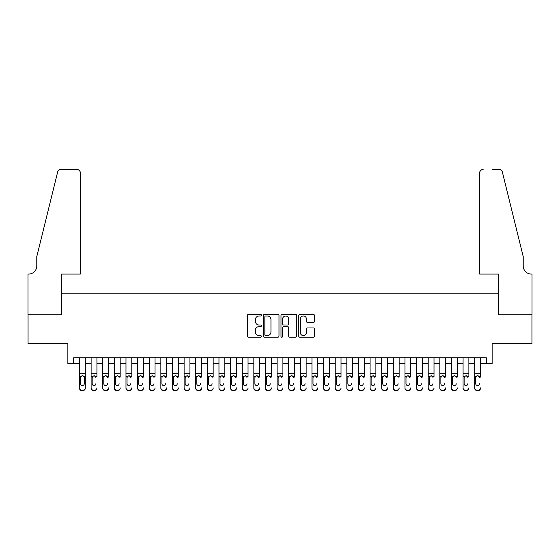 <?xml version="1.0" encoding="UTF-8"?>
<svg xmlns="http://www.w3.org/2000/svg" width="560" height="560" viewBox="0 0 560 560"><rect width="100%" height="100%" fill="white"/><g stroke="black" fill="none" stroke-linecap="round" stroke-linejoin="round"><path stroke-width="0.84" d="M261.401 315.189A0.798 0.798 0 0 0 260.603 314.391L248.479 314.391A1.141 1.141 0 0 0 247.338 315.532L247.338 336.063A1.141 1.141 0 0 0 248.479 337.204L260.603 337.204A0.798 0.798 0 0 0 261.401 336.406A0.798 0.798 0 0 0 260.603 335.608L259.035 335.608A3.654 3.654 0 0 1 255.381 331.961L255.381 330.246A3.654 3.654 0 0 1 259.035 326.599L260.603 326.599A0.798 0.798 0 0 0 261.401 325.794A0.798 0.798 0 0 0 260.603 324.996L259.035 324.996A3.654 3.654 0 0 1 255.381 321.349L255.381 319.634A3.654 3.654 0 0 1 259.035 315.987L260.603 315.987A0.798 0.798 0 0 0 261.401 315.189M313.341 322.434A1.141 1.141 0 0 0 314.482 321.293L314.482 315.532A1.141 1.141 0 0 0 313.341 314.391L299.88 314.391A1.141 1.141 0 0 0 298.739 315.532L298.739 336.063A1.141 1.141 0 0 0 299.88 337.204L313.341 337.204A1.141 1.141 0 0 0 314.482 336.063L314.482 329.105A1.141 1.141 0 0 0 313.341 327.964L307.58 327.964A1.141 1.141 0 0 0 306.439 329.105L306.439 332.556A3.052 3.052 0 0 1 303.387 335.608A3.052 3.052 0 0 1 300.335 332.556L300.335 319.039A3.052 3.052 0 0 1 303.387 315.987A3.052 3.052 0 0 1 306.439 319.039L306.439 321.293A1.141 1.141 0 0 0 307.58 322.434L313.341 322.434M73.682 363.573L73.682 357.763L486.318 357.763L486.318 363.573L492.128 363.573L492.128 343.812L531.944 343.812L531.944 314.755L498.526 314.755L498.526 293.832L61.474 293.832L61.474 314.755L28.056 314.755L28.056 343.812L67.872 343.812L67.872 363.573L79.492 363.573M278.999 315.532A1.141 1.141 0 0 0 277.858 314.391L264.397 314.391A1.141 1.141 0 0 0 263.256 315.532L263.256 336.063A1.141 1.141 0 0 0 264.397 337.204L277.858 337.204A1.141 1.141 0 0 0 278.999 336.063L278.999 315.532M282.142 314.391L295.603 314.391A1.141 1.141 0 0 1 296.744 315.532L296.744 336.063A1.141 1.141 0 0 1 295.603 337.204L289.842 337.204A1.141 1.141 0 0 1 288.701 336.063L288.701 327.74A1.141 1.141 0 0 0 287.56 326.599L283.738 326.599A1.141 1.141 0 0 0 282.597 327.74L282.597 336.406A0.798 0.798 0 0 1 281.799 337.204A0.798 0.798 0 0 1 281.001 336.406L281.001 315.532A1.141 1.141 0 0 1 282.142 314.391M85.302 363.573L91.119 363.573M96.929 363.573L102.739 363.573M108.549 363.573L114.366 363.573M120.176 363.573L125.986 363.573M131.796 363.573L137.613 363.573M143.423 363.573L149.233 363.573M155.043 363.573L160.86 363.573M166.67 363.573L172.48 363.573M178.29 363.573L184.107 363.573M189.917 363.573L195.727 363.573M201.544 363.573L207.354 363.573M213.164 363.573L218.974 363.573M224.791 363.573L230.601 363.573M236.411 363.573L242.221 363.573M248.038 363.573L253.848 363.573M259.658 363.573L265.468 363.573M271.285 363.573L277.095 363.573M282.905 363.573L288.715 363.573M294.532 363.573L300.342 363.573M306.152 363.573L311.962 363.573M317.779 363.573L323.589 363.573M329.399 363.573L335.209 363.573M341.026 363.573L346.836 363.573M352.646 363.573L358.456 363.573M364.273 363.573L370.083 363.573M375.893 363.573L381.71 363.573M387.52 363.573L393.33 363.573M399.14 363.573L404.957 363.573M410.767 363.573L416.577 363.573M422.387 363.573L428.204 363.573M434.014 363.573L439.824 363.573M445.634 363.573L451.451 363.573M457.261 363.573L463.071 363.573M468.881 363.573L474.698 363.573M480.508 363.573L486.318 363.573M265.65 315.987A0.798 0.798 0 0 0 264.852 316.785L264.852 334.81A0.798 0.798 0 0 0 265.65 335.608L267.309 335.608A3.654 3.654 0 0 0 270.956 331.961L270.956 319.634A3.654 3.654 0 0 0 267.309 315.987L265.65 315.987M288.701 319.095A3.052 3.052 0 0 0 285.649 316.043A3.052 3.052 0 0 0 282.597 319.095L282.597 323.855A1.141 1.141 0 0 0 283.738 324.996L287.56 324.996A1.141 1.141 0 0 0 288.701 323.855L288.701 319.095M79.492 377.104L79.492 387.87A2.324 2.303 -0 0 0 81.816 390.173L82.978 390.173A2.324 2.303 -0 0 0 85.302 387.87L85.302 388.234A2.324 2.303 180 0 1 82.978 390.544L82.978 390.173M84.259 383.719L84.259 377.594L84.259 383.719A1.862 1.848 180 0 1 82.397 385.567A1.862 1.848 180 0 0 84.259 383.719M80.542 384.083L80.542 383.719A1.862 1.848 180 0 0 82.397 385.567M81.431 375.998L80.542 377.454M83.37 375.998L82.397 375.725L84.049 376.74L84.259 377.594M85.302 357.763L85.302 388.234M79.492 357.763L79.492 388.234A2.324 2.303 180 0 0 81.816 390.544L82.978 390.544M79.492 376.74L80.745 376.74L80.542 383.719M80.745 376.74L82.397 375.725M80.367 274.071L80.367 172.949A3.486 3.486 0 0 0 76.874 169.456L61.012 169.456A3.486 3.486 0 0 0 57.624 172.109L36.778 256.634L36.778 265.937A8.134 8.134 0 0 1 28.637 274.071L28 274.071L28 314.755L61.299 314.755L61.299 274.071L80.367 274.071L80.367 172.949C80.143 170.842 78.981 169.68 76.874 169.456L67.228 169.456M57.624 172.109C58.513 170.198 58.513 170.198 57.624 172.109C58.513 170.198 58.513 170.198 57.624 172.109M36.778 265.937A8.134 8.134 0 0 1 28.637 274.071M479.633 274.071L479.633 172.949L479.633 274.071L498.701 274.071L498.701 314.755L532 314.755L532 274.071L531.363 274.071A8.134 8.134 0 0 1 523.222 265.937A8.134 8.134 0 0 0 531.363 274.071M516.831 230.72L502.376 172.109L523.222 256.634L523.222 265.937M492.772 169.456L498.988 169.456A3.486 3.486 0 0 1 502.376 172.109C501.487 170.198 501.487 170.198 502.376 172.109C501.487 170.198 501.487 170.198 502.376 172.109M483.126 169.456A3.486 3.486 0 0 0 479.633 172.949C479.857 170.842 481.019 169.68 483.126 169.456M91.119 357.763L91.119 387.87A2.324 2.303 -0 0 0 93.443 390.173L94.605 390.173A2.324 2.303 -0 0 0 96.929 387.87L96.929 388.234A2.324 2.303 180 0 1 94.605 390.544L94.605 390.173M96.929 377.104L96.929 357.763M95.879 384.083L95.879 383.719A1.862 1.848 180 0 1 94.024 385.567A1.862 1.848 180 0 0 95.879 383.719M92.162 384.083L92.162 383.719A1.862 1.848 180 0 0 94.024 385.567A1.862 1.848 180 0 1 92.162 383.719L92.162 377.454M93.051 375.998L92.162 377.594L92.365 376.74L94.024 375.725L95.676 376.74L95.879 377.594M94.99 375.998L94.024 375.725M102.739 357.763L102.739 387.87A2.324 2.303 -0 0 0 105.063 390.173L106.225 390.173A2.324 2.303 -0 0 0 108.549 387.87L108.549 388.234A2.324 2.303 180 0 1 106.225 390.544L106.225 390.173M108.549 377.104L108.549 357.763M107.506 384.083L107.506 383.719A1.862 1.848 180 0 1 105.644 385.567A1.862 1.848 180 0 0 107.506 383.719M103.789 384.083L103.789 383.719A1.862 1.848 180 0 0 105.644 385.567A1.862 1.848 180 0 1 103.789 383.719L103.789 377.454M104.678 375.998L103.789 377.594L103.992 376.74L105.644 375.725L107.303 376.74L107.506 377.594M106.617 375.998L105.644 375.725M114.366 357.763L114.366 387.87A2.324 2.303 -0 0 0 116.69 390.173L117.852 390.173A2.324 2.303 -0 0 0 120.176 387.87L120.176 388.234A2.324 2.303 180 0 1 117.852 390.544L117.852 390.173M120.176 377.104L120.176 357.763M119.126 384.083L119.126 383.719A1.862 1.848 180 0 1 117.271 385.567A1.862 1.848 180 0 0 119.126 383.719M115.409 384.083L115.409 383.719A1.862 1.848 180 0 0 117.271 385.567A1.862 1.848 180 0 1 115.409 383.719L115.409 377.454M116.298 375.998L115.409 377.594L115.612 376.74L117.271 375.725L118.923 376.74L119.126 377.594M118.237 375.998L117.271 375.725M125.986 357.763L125.986 387.87A2.324 2.303 -0 0 0 128.31 390.173L129.472 390.173A2.324 2.303 -0 0 0 131.796 387.87L131.796 388.234A2.324 2.303 180 0 1 129.472 390.544L129.472 390.173M131.796 377.104L131.796 357.763M130.753 384.083L130.753 383.719A1.862 1.848 180 0 1 128.891 385.567A1.862 1.848 180 0 0 130.753 383.719M127.036 384.083L127.036 383.719A1.862 1.848 180 0 0 128.891 385.567A1.862 1.848 180 0 1 127.036 383.719L127.036 377.454M127.925 375.998L127.036 377.594L127.239 376.74L128.891 375.725L130.55 376.74L130.753 377.594M129.864 375.998L128.891 375.725M93.443 390.173L93.443 390.544L94.605 390.544M93.443 390.544A2.324 2.303 180 0 1 91.119 388.234L91.119 387.87M105.063 390.173L105.063 390.544L106.225 390.544M105.063 390.544A2.324 2.303 180 0 1 102.739 388.234L102.739 387.87M116.69 390.173L116.69 390.544L117.852 390.544M116.69 390.544A2.324 2.303 180 0 1 114.366 388.234L114.366 387.87M128.31 390.173L128.31 390.544L129.472 390.544M128.31 390.544A2.324 2.303 180 0 1 125.986 388.234L125.986 387.87M137.613 357.763L137.613 387.87A2.324 2.303 -0 0 0 139.937 390.173L141.099 390.173A2.324 2.303 -0 0 0 143.423 387.87L143.423 388.234A2.324 2.303 180 0 1 141.099 390.544L141.099 390.173M143.423 377.104L143.423 357.763M142.373 384.083L142.373 383.719A1.862 1.848 180 0 1 140.518 385.567A1.862 1.848 180 0 0 142.373 383.719M138.656 384.083L138.656 383.719A1.862 1.848 180 0 0 140.518 385.567A1.862 1.848 180 0 1 138.656 383.719L138.656 377.454M139.545 375.998L138.656 377.594L138.866 376.74L140.518 375.725L142.17 376.74L142.373 377.594M141.484 375.998L140.518 375.725M139.937 390.173L139.937 390.544L141.099 390.544M139.937 390.544A2.324 2.303 180 0 1 137.613 388.234L137.613 387.87M149.233 357.763L149.233 387.87A2.324 2.303 -0 0 0 151.557 390.173L152.719 390.173A2.324 2.303 -0 0 0 155.043 387.87L155.043 388.234A2.324 2.303 180 0 1 152.719 390.544L152.719 390.173M155.043 377.104L155.043 357.763M154 384.083L154 383.719A1.862 1.848 180 0 1 152.138 385.567A1.862 1.848 180 0 0 154 383.719M150.283 384.083L150.283 383.719A1.862 1.848 180 0 0 152.138 385.567A1.862 1.848 180 0 1 150.283 383.719L150.283 377.454M151.172 375.998L150.283 377.594L150.486 376.74L152.138 375.725L153.797 376.74L154 377.594M153.111 375.998L152.138 375.725M151.557 390.173L151.557 390.544L152.719 390.544M151.557 390.544A2.324 2.303 180 0 1 149.233 388.234L149.233 387.87M160.86 357.763L160.86 387.87A2.324 2.303 -0 0 0 163.184 390.173L164.346 390.173A2.324 2.303 -0 0 0 166.67 387.87L166.67 388.234A2.324 2.303 180 0 1 164.346 390.544L164.346 390.173M166.67 377.104L166.67 357.763M165.627 384.083L165.627 383.719A1.862 1.848 180 0 1 163.765 385.567A1.862 1.848 180 0 0 165.627 383.719M161.903 384.083L161.903 383.719A1.862 1.848 180 0 0 163.765 385.567A1.862 1.848 180 0 1 161.903 383.719L161.903 377.454M162.792 375.998L161.903 377.594L162.113 376.74L163.765 375.725L165.417 376.74L165.627 377.594M164.731 375.998L163.765 375.725M163.184 390.173L163.184 390.544L164.346 390.544M163.184 390.544A2.324 2.303 180 0 1 160.86 388.234L160.86 387.87M172.48 357.763L172.48 387.87A2.324 2.303 -0 0 0 174.804 390.173L175.966 390.173A2.324 2.303 -0 0 0 178.29 387.87L178.29 388.234A2.324 2.303 180 0 1 175.966 390.544L175.966 390.173M178.29 377.104L178.29 357.763M177.247 384.083L177.247 383.719A1.862 1.848 180 0 1 175.385 385.567A1.862 1.848 180 0 0 177.247 383.719M173.53 384.083L173.53 383.719A1.862 1.848 180 0 0 175.385 385.567A1.862 1.848 180 0 1 173.53 383.719L173.53 377.454M174.419 375.998L173.53 377.594L173.733 376.74L175.385 375.725L177.044 376.74L177.247 377.594M176.358 375.998L175.385 375.725M174.804 390.173L174.804 390.544L175.966 390.544M174.804 390.544A2.324 2.303 180 0 1 172.48 388.234L172.48 387.87M184.107 357.763L184.107 387.87A2.324 2.303 -0 0 0 186.431 390.173L187.593 390.173A2.324 2.303 -0 0 0 189.917 387.87L189.917 388.234A2.324 2.303 180 0 1 187.593 390.544L187.593 390.173M189.917 377.104L189.917 357.763M188.874 384.083L188.874 383.719A1.862 1.848 180 0 1 187.012 385.567A1.862 1.848 180 0 0 188.874 383.719M185.15 384.083L185.15 383.719A1.862 1.848 180 0 0 187.012 385.567A1.862 1.848 180 0 1 185.15 383.719L185.15 377.454M186.039 375.998L185.15 377.594L185.36 376.74L187.012 375.725L188.664 376.74L188.874 377.594M187.978 375.998L187.012 375.725M186.431 390.173L186.431 390.544L187.593 390.544M186.431 390.544A2.324 2.303 180 0 1 184.107 388.234L184.107 387.87M195.727 357.763L195.727 387.87A2.324 2.303 -0 0 0 198.051 390.173L199.213 390.173A2.324 2.303 -0 0 0 201.544 387.87L201.544 388.234A2.324 2.303 180 0 1 199.213 390.544L199.213 390.173M201.544 377.104L201.544 357.763M200.494 384.083L200.494 383.719A1.862 1.848 180 0 1 198.632 385.567A1.862 1.848 180 0 0 200.494 383.719M196.777 384.083L196.777 383.719A1.862 1.848 180 0 0 198.632 385.567A1.862 1.848 180 0 1 196.777 383.719L196.777 377.454M197.666 375.998L196.777 377.594L196.98 376.74L198.632 375.725L200.291 376.74L200.494 377.594M199.605 375.998L198.632 375.725M198.051 390.173L198.051 390.544L199.213 390.544M198.051 390.544A2.324 2.303 180 0 1 195.727 388.234L195.727 387.87M207.354 357.763L207.354 387.87A2.324 2.303 -0 0 0 209.678 390.173L210.84 390.173A2.324 2.303 -0 0 0 213.164 387.87L213.164 388.234A2.324 2.303 180 0 1 210.84 390.544L210.84 390.173M213.164 377.104L213.164 357.763M212.121 384.083L212.121 383.719A1.862 1.848 180 0 1 210.259 385.567A1.862 1.848 180 0 0 212.121 383.719M208.397 384.083L208.397 383.719A1.862 1.848 180 0 0 210.259 385.567A1.862 1.848 180 0 1 208.397 383.719L208.397 377.454M209.286 375.998L208.397 377.594L208.607 376.74L210.259 375.725L211.911 376.74L212.121 377.594M211.232 375.998L210.259 375.725M209.678 390.173L209.678 390.544L210.84 390.544M209.678 390.544A2.324 2.303 180 0 1 207.354 388.234L207.354 387.87M218.974 357.763L218.974 387.87A2.324 2.303 -0 0 0 221.298 390.173L222.46 390.173A2.324 2.303 -0 0 0 224.791 387.87L224.791 388.234A2.324 2.303 180 0 1 222.46 390.544L222.46 390.173M224.791 377.104L224.791 357.763M223.741 384.083L223.741 383.719A1.862 1.848 180 0 1 221.879 385.567A1.862 1.848 180 0 0 223.741 383.719M220.024 384.083L220.024 383.719A1.862 1.848 180 0 0 221.879 385.567A1.862 1.848 180 0 1 220.024 383.719L220.024 377.454M220.913 375.998L220.024 377.594L220.227 376.74L221.879 375.725L223.538 376.74L223.741 377.594M222.852 375.998L221.879 375.725M221.298 390.173L221.298 390.544L222.46 390.544M221.298 390.544A2.324 2.303 180 0 1 218.974 388.234L218.974 387.87M230.601 357.763L230.601 387.87A2.324 2.303 -0 0 0 232.925 390.173L234.087 390.173A2.324 2.303 -0 0 0 236.411 387.87L236.411 388.234A2.324 2.303 180 0 1 234.087 390.544L234.087 390.173M236.411 377.104L236.411 357.763M235.368 384.083L235.368 383.719A1.862 1.848 180 0 1 233.506 385.567A1.862 1.848 180 0 0 235.368 383.719M231.644 384.083L231.644 383.719A1.862 1.848 180 0 0 233.506 385.567A1.862 1.848 180 0 1 231.644 383.719L231.644 377.454M232.533 375.998L231.644 377.594L231.854 376.74L233.506 375.725L235.158 376.74L235.368 377.594M234.479 375.998L233.506 375.725M232.925 390.173L232.925 390.544L234.087 390.544M232.925 390.544A2.324 2.303 180 0 1 230.601 388.234L230.601 387.87M242.221 357.763L242.221 387.87A2.324 2.303 -0 0 0 244.545 390.173L245.707 390.173A2.324 2.303 -0 0 0 248.038 387.87L248.038 388.234A2.324 2.303 180 0 1 245.707 390.544L245.707 390.173M248.038 377.104L248.038 357.763M246.988 384.083L246.988 383.719A1.862 1.848 180 0 1 245.126 385.567A1.862 1.848 180 0 0 246.988 383.719M243.271 384.083L243.271 383.719A1.862 1.848 180 0 0 245.126 385.567A1.862 1.848 180 0 1 243.271 383.719L243.271 377.454M244.16 375.998L243.271 377.594L243.474 376.74L245.126 375.725L246.785 376.74L246.988 377.594M246.099 375.998L245.126 375.725M244.545 390.173L244.545 390.544L245.707 390.544M244.545 390.544A2.324 2.303 180 0 1 242.221 388.234L242.221 387.87M253.848 357.763L253.848 387.87A2.324 2.303 -0 0 0 256.172 390.173L257.334 390.173A2.324 2.303 -0 0 0 259.658 387.87L259.658 388.234A2.324 2.303 180 0 1 257.334 390.544L257.334 390.173M259.658 377.104L259.658 357.763M258.615 384.083L258.615 383.719A1.862 1.848 180 0 1 256.753 385.567A1.862 1.848 180 0 0 258.615 383.719M254.891 384.083L254.891 383.719A1.862 1.848 180 0 0 256.753 385.567A1.862 1.848 180 0 1 254.891 383.719L254.891 377.454M255.78 375.998L254.891 377.594L255.101 376.74L256.753 375.725L258.405 376.74L258.615 377.594M257.726 375.998L256.753 375.725M256.172 390.173L256.172 390.544L257.334 390.544M256.172 390.544A2.324 2.303 180 0 1 253.848 388.234L253.848 387.87M265.468 357.763L265.468 387.87A2.324 2.303 -0 0 0 267.792 390.173L268.961 390.173A2.324 2.303 -0 0 0 271.285 387.87L271.285 388.234A2.324 2.303 180 0 1 268.961 390.544L268.961 390.173M271.285 377.104L271.285 357.763M270.235 384.083L270.235 383.719A1.862 1.848 180 0 1 268.373 385.567A1.862 1.848 180 0 0 270.235 383.719M266.518 384.083L266.518 383.719A1.862 1.848 180 0 0 268.373 385.567A1.862 1.848 180 0 1 266.518 383.719L266.518 377.454M267.407 375.998L266.518 377.594L266.721 376.74L268.373 375.725L270.032 376.74L270.235 377.594M269.346 375.998L268.373 375.725M267.792 390.173L267.792 390.544L268.961 390.544M267.792 390.544A2.324 2.303 180 0 1 265.468 388.234L265.468 387.87M277.095 357.763L277.095 387.87A2.324 2.303 -0 0 0 279.419 390.173L280.581 390.173A2.324 2.303 -0 0 0 282.905 387.87L282.905 388.234A2.324 2.303 180 0 1 280.581 390.544L280.581 390.173M282.905 377.104L282.905 357.763M281.862 384.083L281.862 383.719A1.862 1.848 180 0 1 280 385.567A1.862 1.848 180 0 0 281.862 383.719M278.138 384.083L278.138 383.719A1.862 1.848 180 0 0 280 385.567A1.862 1.848 180 0 1 278.138 383.719L278.138 377.454M279.027 375.998L278.138 377.594L278.348 376.74L280 375.725L281.652 376.74L281.862 377.594M280.973 375.998L280 375.725M279.419 390.173L279.419 390.544L280.581 390.544M279.419 390.544A2.324 2.303 180 0 1 277.095 388.234L277.095 387.87M288.715 357.763L288.715 387.87A2.324 2.303 -0 0 0 291.039 390.173L292.208 390.173A2.324 2.303 -0 0 0 294.532 387.87L294.532 388.234A2.324 2.303 180 0 1 292.208 390.544L292.208 390.173M294.532 377.104L294.532 357.763M293.482 384.083L293.482 383.719A1.862 1.848 180 0 1 291.627 385.567A1.862 1.848 180 0 0 293.482 383.719M289.765 384.083L289.765 383.719A1.862 1.848 180 0 0 291.627 385.567A1.862 1.848 180 0 1 289.765 383.719L289.765 377.454M290.654 375.998L289.765 377.594L289.968 376.74L291.627 375.725L293.279 376.74L293.482 377.594M292.593 375.998L291.627 375.725M291.039 390.173L291.039 390.544L292.208 390.544M291.039 390.544A2.324 2.303 180 0 1 288.715 388.234L288.715 387.87M300.342 357.763L300.342 387.87A2.324 2.303 -0 0 0 302.666 390.173L303.828 390.173A2.324 2.303 -0 0 0 306.152 387.87L306.152 388.234A2.324 2.303 180 0 1 303.828 390.544L303.828 390.173M306.152 377.104L306.152 357.763M305.109 384.083L305.109 383.719A1.862 1.848 180 0 1 303.247 385.567A1.862 1.848 180 0 0 305.109 383.719M301.385 384.083L301.385 383.719A1.862 1.848 180 0 0 303.247 385.567A1.862 1.848 180 0 1 301.385 383.719L301.385 377.454M302.274 375.998L301.385 377.594L301.595 376.74L303.247 375.725L304.899 376.74L305.109 377.594M304.22 375.998L303.247 375.725M302.666 390.173L302.666 390.544L303.828 390.544M302.666 390.544A2.324 2.303 180 0 1 300.342 388.234L300.342 387.87M311.962 357.763L311.962 387.87A2.324 2.303 -0 0 0 314.293 390.173L315.455 390.173A2.324 2.303 -0 0 0 317.779 387.87L317.779 388.234A2.324 2.303 180 0 1 315.455 390.544L315.455 390.173M317.779 377.104L317.779 357.763M316.729 384.083L316.729 383.719A1.862 1.848 180 0 1 314.874 385.567A1.862 1.848 180 0 0 316.729 383.719M313.012 384.083L313.012 383.719A1.862 1.848 180 0 0 314.874 385.567A1.862 1.848 180 0 1 313.012 383.719L313.012 377.454M313.901 375.998L313.012 377.594L313.215 376.74L314.874 375.725L316.526 376.74L316.729 377.594M315.84 375.998L314.874 375.725M314.293 390.173L314.293 390.544L315.455 390.544M314.293 390.544A2.324 2.303 180 0 1 311.962 388.234L311.962 387.87M323.589 357.763L323.589 387.87A2.324 2.303 -0 0 0 325.913 390.173L327.075 390.173A2.324 2.303 -0 0 0 329.399 387.87L329.399 388.234A2.324 2.303 180 0 1 327.075 390.544L327.075 390.173M329.399 377.104L329.399 357.763M328.356 384.083L328.356 383.719A1.862 1.848 180 0 1 326.494 385.567A1.862 1.848 180 0 0 328.356 383.719M324.632 384.083L324.632 383.719A1.862 1.848 180 0 0 326.494 385.567A1.862 1.848 180 0 1 324.632 383.719L324.632 377.454M325.521 375.998L324.632 377.594L324.842 376.74L326.494 375.725L328.146 376.74L328.356 377.594M327.467 375.998L326.494 375.725M325.913 390.173L325.913 390.544L327.075 390.544M325.913 390.544A2.324 2.303 180 0 1 323.589 388.234L323.589 387.87M335.209 357.763L335.209 387.87A2.324 2.303 -0 0 0 337.54 390.173L338.702 390.173A2.324 2.303 -0 0 0 341.026 387.87L341.026 388.234A2.324 2.303 180 0 1 338.702 390.544L338.702 390.173M341.026 377.104L341.026 357.763M339.976 384.083L339.976 383.719A1.862 1.848 180 0 1 338.121 385.567A1.862 1.848 180 0 0 339.976 383.719M336.259 384.083L336.259 383.719A1.862 1.848 180 0 0 338.121 385.567A1.862 1.848 180 0 1 336.259 383.719L336.259 377.454M337.148 375.998L336.259 377.594L336.462 376.74L338.121 375.725L339.773 376.74L339.976 377.594M339.087 375.998L338.121 375.725M337.54 390.173L337.54 390.544L338.702 390.544M337.54 390.544A2.324 2.303 180 0 1 335.209 388.234L335.209 387.87M346.836 357.763L346.836 387.87A2.324 2.303 -0 0 0 349.16 390.173L350.322 390.173A2.324 2.303 -0 0 0 352.646 387.87L352.646 388.234A2.324 2.303 180 0 1 350.322 390.544L350.322 390.173M352.646 377.104L352.646 357.763M351.603 384.083L351.603 383.719A1.862 1.848 180 0 1 349.741 385.567A1.862 1.848 180 0 0 351.603 383.719M347.879 384.083L347.879 383.719A1.862 1.848 180 0 0 349.741 385.567A1.862 1.848 180 0 1 347.879 383.719L347.879 377.454M348.768 375.998L347.879 377.594L348.089 376.74L349.741 375.725L351.393 376.74L351.603 377.594M350.714 375.998L349.741 375.725M349.16 390.173L349.16 390.544L350.322 390.544M349.16 390.544A2.324 2.303 180 0 1 346.836 388.234L346.836 387.87M358.456 357.763L358.456 387.87A2.324 2.303 -0 0 0 360.787 390.173L361.949 390.173A2.324 2.303 -0 0 0 364.273 387.87L364.273 388.234A2.324 2.303 180 0 1 361.949 390.544L361.949 390.173M364.273 377.104L364.273 357.763M363.223 384.083L363.223 383.719A1.862 1.848 180 0 1 361.368 385.567A1.862 1.848 180 0 0 363.223 383.719M359.506 384.083L359.506 383.719A1.862 1.848 180 0 0 361.368 385.567A1.862 1.848 180 0 1 359.506 383.719L359.506 377.454M360.395 375.998L359.506 377.594L359.709 376.74L361.368 375.725L363.02 376.74L363.223 377.594M362.334 375.998L361.368 375.725M360.787 390.173L360.787 390.544L361.949 390.544M360.787 390.544A2.324 2.303 180 0 1 358.456 388.234L358.456 387.87M370.083 357.763L370.083 387.87A2.324 2.303 -0 0 0 372.407 390.173L373.569 390.173A2.324 2.303 -0 0 0 375.893 387.87L375.893 388.234A2.324 2.303 180 0 1 373.569 390.544L373.569 390.173M375.893 377.104L375.893 357.763M374.85 384.083L374.85 383.719A1.862 1.848 180 0 1 372.988 385.567A1.862 1.848 180 0 0 374.85 383.719M371.126 384.083L371.126 383.719A1.862 1.848 180 0 0 372.988 385.567A1.862 1.848 180 0 1 371.126 383.719L371.126 377.454M372.022 375.998L371.126 377.594L371.336 376.74L372.988 375.725L374.64 376.74L374.85 377.594M373.961 375.998L372.988 375.725M372.407 390.173L372.407 390.544L373.569 390.544M372.407 390.544A2.324 2.303 180 0 1 370.083 388.234L370.083 387.87M381.71 357.763L381.71 387.87A2.324 2.303 -0 0 0 384.034 390.173L385.196 390.173A2.324 2.303 -0 0 0 387.52 387.87L387.52 388.234A2.324 2.303 180 0 1 385.196 390.544L385.196 390.173M387.52 377.104L387.52 357.763M386.47 384.083L386.47 383.719A1.862 1.848 180 0 1 384.615 385.567A1.862 1.848 180 0 0 386.47 383.719M382.753 384.083L382.753 383.719A1.862 1.848 180 0 0 384.615 385.567A1.862 1.848 180 0 1 382.753 383.719L382.753 377.454M383.642 375.998L382.753 377.594L382.956 376.74L384.615 375.725L386.267 376.74L386.47 377.594M385.581 375.998L384.615 375.725M384.034 390.173L384.034 390.544L385.196 390.544M384.034 390.544A2.324 2.303 180 0 1 381.71 388.234L381.71 387.87M393.33 357.763L393.33 387.87A2.324 2.303 -0 0 0 395.654 390.173L396.816 390.173A2.324 2.303 -0 0 0 399.14 387.87L399.14 388.234A2.324 2.303 180 0 1 396.816 390.544L396.816 390.173M399.14 377.104L399.14 357.763M398.097 384.083L398.097 383.719A1.862 1.848 180 0 1 396.235 385.567A1.862 1.848 180 0 0 398.097 383.719M394.373 384.083L394.373 383.719A1.862 1.848 180 0 0 396.235 385.567A1.862 1.848 180 0 1 394.373 383.719L394.373 377.454M395.269 375.998L394.373 377.594L394.583 376.74L396.235 375.725L397.887 376.74L398.097 377.594M397.208 375.998L396.235 375.725M395.654 390.173L395.654 390.544L396.816 390.544M395.654 390.544A2.324 2.303 180 0 1 393.33 388.234L393.33 387.87M404.957 357.763L404.957 387.87A2.324 2.303 -0 0 0 407.281 390.173L408.443 390.173A2.324 2.303 -0 0 0 410.767 387.87L410.767 388.234A2.324 2.303 180 0 1 408.443 390.544L408.443 390.173M410.767 377.104L410.767 357.763M409.717 384.083L409.717 383.719A1.862 1.848 180 0 1 407.862 385.567A1.862 1.848 180 0 0 409.717 383.719M406 384.083L406 383.719A1.862 1.848 180 0 0 407.862 385.567A1.862 1.848 180 0 1 406 383.719L406 377.454M406.889 375.998L406 377.594L406.203 376.74L407.862 375.725L409.514 376.74L409.717 377.594M408.828 375.998L407.862 375.725M407.281 390.173L407.281 390.544L408.443 390.544M407.281 390.544A2.324 2.303 180 0 1 404.957 388.234L404.957 387.87M416.577 357.763L416.577 387.87A2.324 2.303 -0 0 0 418.901 390.173L420.063 390.173A2.324 2.303 -0 0 0 422.387 387.87L422.387 388.234A2.324 2.303 180 0 1 420.063 390.544L420.063 390.173M422.387 377.104L422.387 357.763M421.344 384.083L421.344 383.719A1.862 1.848 180 0 1 419.482 385.567A1.862 1.848 180 0 0 421.344 383.719M417.627 384.083L417.627 383.719A1.862 1.848 180 0 0 419.482 385.567A1.862 1.848 180 0 1 417.627 383.719L417.627 377.454M418.516 375.998L417.627 377.594L417.83 376.74L419.482 375.725L421.134 376.74L421.344 377.594M420.455 375.998L419.482 375.725M418.901 390.173L418.901 390.544L420.063 390.544M418.901 390.544A2.324 2.303 180 0 1 416.577 388.234L416.577 387.87M428.204 357.763L428.204 387.87A2.324 2.303 -0 0 0 430.528 390.173L431.69 390.173A2.324 2.303 -0 0 0 434.014 387.87L434.014 388.234A2.324 2.303 180 0 1 431.69 390.544L431.69 390.173M434.014 377.104L434.014 357.763M432.964 384.083L432.964 383.719A1.862 1.848 180 0 1 431.109 385.567A1.862 1.848 180 0 0 432.964 383.719M429.247 384.083L429.247 383.719A1.862 1.848 180 0 0 431.109 385.567A1.862 1.848 180 0 1 429.247 383.719L429.247 377.454M430.136 375.998L429.247 377.594L429.45 376.74L431.109 375.725L432.761 376.74L432.964 377.594M432.075 375.998L431.109 375.725M430.528 390.173L430.528 390.544L431.69 390.544M430.528 390.544A2.324 2.303 180 0 1 428.204 388.234L428.204 387.87M439.824 357.763L439.824 387.87A2.324 2.303 -0 0 0 442.148 390.173L443.31 390.173A2.324 2.303 -0 0 0 445.634 387.87L445.634 388.234A2.324 2.303 180 0 1 443.31 390.544L443.31 390.173M445.634 377.104L445.634 357.763M444.591 384.083L444.591 383.719A1.862 1.848 180 0 1 442.729 385.567A1.862 1.848 180 0 0 444.591 383.719M440.874 384.083L440.874 383.719A1.862 1.848 180 0 0 442.729 385.567A1.862 1.848 180 0 1 440.874 383.719L440.874 377.454M441.763 375.998L440.874 377.594L441.077 376.74L442.729 375.725L444.388 376.74L444.591 377.594M443.702 375.998L442.729 375.725M442.148 390.173L442.148 390.544L443.31 390.544M442.148 390.544A2.324 2.303 180 0 1 439.824 388.234L439.824 387.87M451.451 357.763L451.451 387.87A2.324 2.303 -0 0 0 453.775 390.173L454.937 390.173A2.324 2.303 -0 0 0 457.261 387.87L457.261 388.234A2.324 2.303 180 0 1 454.937 390.544L454.937 390.173M457.261 377.104L457.261 357.763M456.211 384.083L456.211 383.719A1.862 1.848 180 0 1 454.356 385.567A1.862 1.848 180 0 0 456.211 383.719M452.494 384.083L452.494 383.719A1.862 1.848 180 0 0 454.356 385.567A1.862 1.848 180 0 1 452.494 383.719L452.494 377.454M453.383 375.998L452.494 377.594L452.697 376.74L454.356 375.725L456.008 376.74L456.211 377.594M455.322 375.998L454.356 375.725M453.775 390.173L453.775 390.544L454.937 390.544M453.775 390.544A2.324 2.303 180 0 1 451.451 388.234L451.451 387.87M463.071 357.763L463.071 387.87A2.324 2.303 -0 0 0 465.395 390.173L466.557 390.173A2.324 2.303 -0 0 0 468.881 387.87L468.881 388.234A2.324 2.303 180 0 1 466.557 390.544L466.557 390.173M468.881 377.104L468.881 357.763M467.838 384.083L467.838 383.719A1.862 1.848 180 0 1 465.976 385.567A1.862 1.848 180 0 0 467.838 383.719M464.121 384.083L464.121 383.719A1.862 1.848 180 0 0 465.976 385.567A1.862 1.848 180 0 1 464.121 383.719L464.121 377.454M465.01 375.998L464.121 377.594L464.324 376.74L465.976 375.725L467.635 376.74L467.838 377.594M466.949 375.998L465.976 375.725M465.395 390.173L465.395 390.544L466.557 390.544M465.395 390.544A2.324 2.303 180 0 1 463.071 388.234L463.071 387.87M474.698 357.763L474.698 387.87A2.324 2.303 -0 0 0 477.022 390.173L478.184 390.173A2.324 2.303 -0 0 0 480.508 387.87L480.508 388.234A2.324 2.303 180 0 1 478.184 390.544L478.184 390.173M480.508 377.104L480.508 357.763M479.458 384.083L479.458 383.719A1.862 1.848 180 0 1 477.603 385.567A1.862 1.848 180 0 0 479.458 383.719M475.741 384.083L475.741 383.719A1.862 1.848 180 0 0 477.603 385.567A1.862 1.848 180 0 1 475.741 383.719L475.741 377.454M476.63 375.998L475.741 377.594L475.951 376.74L477.603 375.725L479.255 376.74L479.458 377.594M478.569 375.998L477.603 375.725M477.022 390.173L477.022 390.544L478.184 390.544M477.022 390.544A2.324 2.303 180 0 1 474.698 388.234L474.698 387.87M84.049 376.74L85.302 376.74M79.492 373.737L85.302 373.737M79.492 357.847L85.302 357.847M81.816 390.173L81.816 390.544M95.676 376.74L96.929 376.74M91.119 376.74L92.365 376.74M91.119 373.737L96.929 373.737M91.119 357.847L96.929 357.847M107.303 376.74L108.549 376.74M102.739 376.74L103.992 376.74M102.739 373.737L108.549 373.737M102.739 357.847L108.549 357.847M118.923 376.74L120.176 376.74M114.366 376.74L115.612 376.74M114.366 373.737L120.176 373.737M114.366 357.847L120.176 357.847M130.55 376.74L131.796 376.74M125.986 376.74L127.239 376.74M125.986 373.737L131.796 373.737M125.986 357.847L131.796 357.847M142.17 376.74L143.423 376.74M137.613 376.74L138.866 376.74M137.613 373.737L143.423 373.737M137.613 357.847L143.423 357.847M153.797 376.74L155.043 376.74M149.233 376.74L150.486 376.74M149.233 373.737L155.043 373.737M149.233 357.847L155.043 357.847M165.417 376.74L166.67 376.74M160.86 376.74L162.113 376.74M160.86 373.737L166.67 373.737M160.86 357.847L166.67 357.847M177.044 376.74L178.29 376.74M172.48 376.74L173.733 376.74M172.48 373.737L178.29 373.737M172.48 357.847L178.29 357.847M188.664 376.74L189.917 376.74M184.107 376.74L185.36 376.74M184.107 373.737L189.917 373.737M184.107 357.847L189.917 357.847M200.291 376.74L201.544 376.74M195.727 376.74L196.98 376.74M195.727 373.737L201.544 373.737M195.727 357.847L201.544 357.847M211.911 376.74L213.164 376.74M207.354 376.74L208.607 376.74M207.354 373.737L213.164 373.737M207.354 357.847L213.164 357.847M223.538 376.74L224.791 376.74M218.974 376.74L220.227 376.74M218.974 373.737L224.791 373.737M218.974 357.847L224.791 357.847M235.158 376.74L236.411 376.74M230.601 376.74L231.854 376.74M230.601 373.737L236.411 373.737M230.601 357.847L236.411 357.847M246.785 376.74L248.038 376.74M242.221 376.74L243.474 376.74M242.221 373.737L248.038 373.737M242.221 357.847L248.038 357.847M258.405 376.74L259.658 376.74M253.848 376.74L255.101 376.74M253.848 373.737L259.658 373.737M253.848 357.847L259.658 357.847M270.032 376.74L271.285 376.74M265.468 376.74L266.721 376.74M265.468 373.737L271.285 373.737M265.468 357.847L271.285 357.847M281.652 376.74L282.905 376.74M277.095 376.74L278.348 376.74M277.095 373.737L282.905 373.737M277.095 357.847L282.905 357.847M293.279 376.74L294.532 376.74M288.715 376.74L289.968 376.74M288.715 373.737L294.532 373.737M288.715 357.847L294.532 357.847M304.899 376.74L306.152 376.74M300.342 376.74L301.595 376.74M300.342 373.737L306.152 373.737M300.342 357.847L306.152 357.847M316.526 376.74L317.779 376.74M311.962 376.74L313.215 376.74M311.962 373.737L317.779 373.737M311.962 357.847L317.779 357.847M328.146 376.74L329.399 376.74M323.589 376.74L324.842 376.74M323.589 373.737L329.399 373.737M323.589 357.847L329.399 357.847M339.773 376.74L341.026 376.74M335.209 376.74L336.462 376.74M335.209 373.737L341.026 373.737M335.209 357.847L341.026 357.847M351.393 376.74L352.646 376.74M346.836 376.74L348.089 376.74M346.836 373.737L352.646 373.737M346.836 357.847L352.646 357.847M363.02 376.74L364.273 376.74M358.456 376.74L359.709 376.74M358.456 373.737L364.273 373.737M358.456 357.847L364.273 357.847M374.64 376.74L375.893 376.74M370.083 376.74L371.336 376.74M370.083 373.737L375.893 373.737M370.083 357.847L375.893 357.847M386.267 376.74L387.52 376.74M381.71 376.74L382.956 376.74M381.71 373.737L387.52 373.737M381.71 357.847L387.52 357.847M397.887 376.74L399.14 376.74M393.33 376.74L394.583 376.74M393.33 373.737L399.14 373.737M393.33 357.847L399.14 357.847M409.514 376.74L410.767 376.74M404.957 376.74L406.203 376.74M404.957 373.737L410.767 373.737M404.957 357.847L410.767 357.847M421.134 376.74L422.387 376.74M416.577 376.74L417.83 376.74M416.577 373.737L422.387 373.737M416.577 357.847L422.387 357.847M432.761 376.74L434.014 376.74M428.204 376.74L429.45 376.74M428.204 373.737L434.014 373.737M428.204 357.847L434.014 357.847M444.388 376.74L445.634 376.74M439.824 376.74L441.077 376.74M439.824 373.737L445.634 373.737M439.824 357.847L445.634 357.847M456.008 376.74L457.261 376.74M451.451 376.74L452.697 376.74M451.451 373.737L457.261 373.737M451.451 357.847L457.261 357.847M467.635 376.74L468.881 376.74M463.071 376.74L464.324 376.74M463.071 373.737L468.881 373.737M463.071 357.847L468.881 357.847M479.255 376.74L480.508 376.74M474.698 376.74L475.951 376.74M474.698 373.737L480.508 373.737M474.698 357.847L480.508 357.847"/></g></svg>

